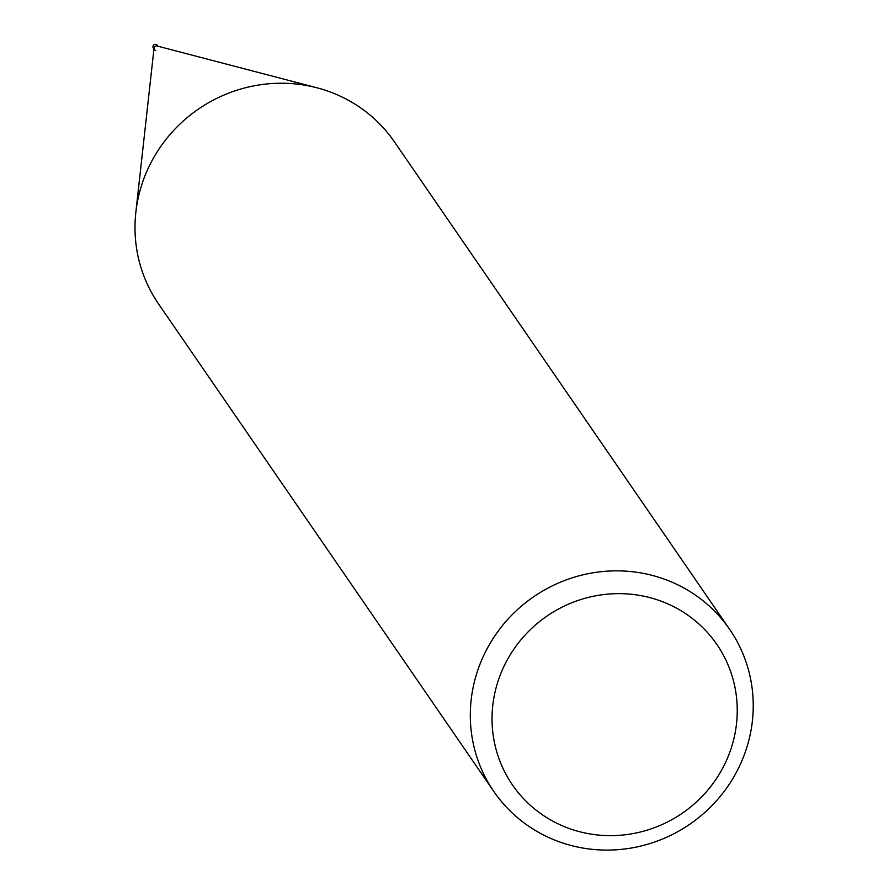 <?xml version="1.0" encoding="UTF-8"?>
<svg xmlns="http://www.w3.org/2000/svg" width="889" height="889" viewBox="0 0 889 889"><rect width="100%" height="100%" fill="white"/><g stroke="black" fill="none" stroke-linecap="round" stroke-linejoin="round"><path stroke-width="1.33" d="M655.849 576.394A143.096 137.951 145.5 0 0 499.251 629.69A143.096 137.951 145.5 0 0 493.862 791.543A143.096 137.951 145.5 0 0 567.682 844.55A143.096 137.951 145.5 0 0 724.291 791.254A143.096 137.951 145.5 0 0 729.68 629.39A143.096 137.951 145.5 0 0 655.849 576.394M576.439 830.848A124.016 119.559 -34.5 0 1 498.14 680.885A124.016 119.559 -34.5 0 1 652.848 598.441A124.016 119.559 -34.5 0 1 731.136 748.405A124.016 119.559 -34.5 0 1 576.439 830.848M493.862 791.543L158.553 303.938A143.096 137.951 -34.5 0 1 135.839 212.382A143.096 137.951 -34.5 0 1 317.006 87.8A143.096 137.951 -34.5 0 1 320.551 88.778A143.096 137.951 -34.5 0 1 394.372 141.784L729.68 629.39M155.653 50.484A2.389 2.3 145.5 0 1 154.519 46.906A2.389 2.3 145.5 0 1 157.131 46.017A2.389 2.3 145.5 0 0 154.053 48.073L135.839 212.382M157.886 46.217L157.286 45.339A2.389 2.3 145.5 0 0 153.441 45.339A2.389 2.3 145.5 0 0 153.353 48.039L153.953 48.917M157.075 45.995L317.006 87.8"/></g></svg>
